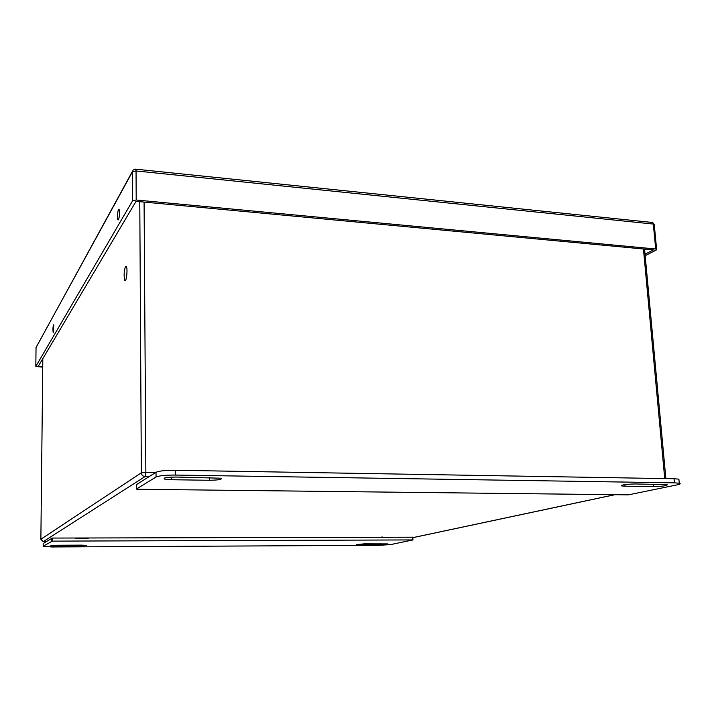 <?xml version="1.0" encoding="UTF-8"?>
<svg xmlns="http://www.w3.org/2000/svg" width="716" height="716" viewBox="0 0 716 716"><rect width="100%" height="100%" fill="white"/><g stroke="black" fill="none" stroke-linecap="round" stroke-linejoin="round"><path stroke-width="1.07" d="M125.515 266.352L126.329 266.307C127.94 268.598 126.302 283.348 124.772 280.395C123.716 275.794 123.966 271.113 125.515 266.352M75.61 538.334L88.247 538.298M382.058 537.224L382.031 536.74M382.067 537.519L392.628 537.492M412.747 537.206L52.322 538.065L43.202 543.498M81.624 545.127L86.618 545.413L79.628 546.138L50.102 545.959L57.074 545.243L81.624 545.127M364.301 543.838L387.991 543.909L380.411 544.679L360.041 544.778L356.747 544.599L364.301 543.838M43.175 546.218L51.642 546.97L379.382 545.315L390.936 544.536L412.935 539.927L52.286 541.126L43.175 546.218L43.202 543.283M678.983 480.23L678.884 479.138L674.078 478.744L175.438 470.26C165.62 470.233 159.14 470.904 156.007 472.265L136.335 484.714M625.023 486.2L621.783 485.94C621.193 484.884 625.65 484.231 635.146 483.962L667.169 484.634C667.625 485.681 663.141 486.334 653.717 486.603L625.023 486.2L624.88 484.607M209.367 480.266L171.393 479.729L164.617 479.093C162.827 477.885 166.64 477.205 176.073 477.044L220.886 478.207C222.613 479.416 218.783 480.096 209.367 480.266L209.323 477.545M136.335 484.642L136.353 489.091L137.284 489.261L628.362 494.854L677.336 484.83C680.298 484.186 680.943 483.649 679.269 483.228L674.463 482.853L674.078 478.744M136.353 489.091L156.043 477.026C159.185 475.701 165.665 475.048 175.501 475.057L674.463 482.853M645.179 255.693L656.277 250.009L656.608 249.249L655.686 249.007L136.201 200.006L132.585 200.784L35.818 366.44L42.727 367.183M53.432 332.484L53.199 332.546C52.733 329.038 52.921 326.433 53.745 324.751L53.432 332.484M118.525 219.74L117.916 219.821C116.797 218.094 118.068 207.246 119.124 209.484C119.814 212.795 119.608 216.214 118.525 219.74M645.035 254.216L653.386 249.929L136.04 201.321L38.19 366.458L42.736 366.664M79.628 546.138L79.637 545.136M55.311 545.27L55.302 546.254M360.005 543.999L360.041 544.778M380.366 543.766L380.411 544.679M51.373 538.137L51.346 541.198M52.286 541.126L52.322 538.065M412.389 537.143L412.532 539.9M653.502 484.231L653.717 486.603M171.393 479.729L171.366 477.125M156.043 477.026L156.007 472.265M175.501 475.057L175.438 470.26M161.234 171.804L157.565 171.428M163.597 172.046L154.235 171.088M621.936 219.329L619.179 219.042M622.956 219.436L615.921 218.711M655.686 249.007L653.323 224.054L136.049 170.954L136.201 200.006M132.585 200.784L132.46 171.768L36.042 347.475L35.818 366.44M656.608 249.249L654.236 224.305L652.589 222.497L654.29 224.851M135.494 169.119L133.167 170.005L132.46 171.768L136.049 170.954L135.816 169.182L651.694 222.399M36.042 347.591L132.523 171.169M42.826 358.644L40.875 539.246L141.347 472.784L139.781 201.679M144.086 202.082L145.858 472.318L155.667 472.471M664.734 478.583L643.46 248.998M149.08 476.623L145.071 476.561L43.264 541.618L45.869 541.609M412.819 537.644L614.713 494.693M145.858 472.318L141.347 472.784C141.589 475.039 142.833 476.301 145.071 476.561L145.858 472.318M43.202 541.618L40.875 539.3M412.801 537.17L412.935 539.927M621.73 485.26L621.783 485.94M164.608 478.002L164.617 479.093M678.884 479.138L679.269 483.228M153.967 171.052L163.642 172.055M615.751 218.693L623.099 219.454M117.916 219.821L118.435 219.875M644.561 249.096L665.871 478.61M614.91 494.702L412.828 537.68"/></g></svg>
